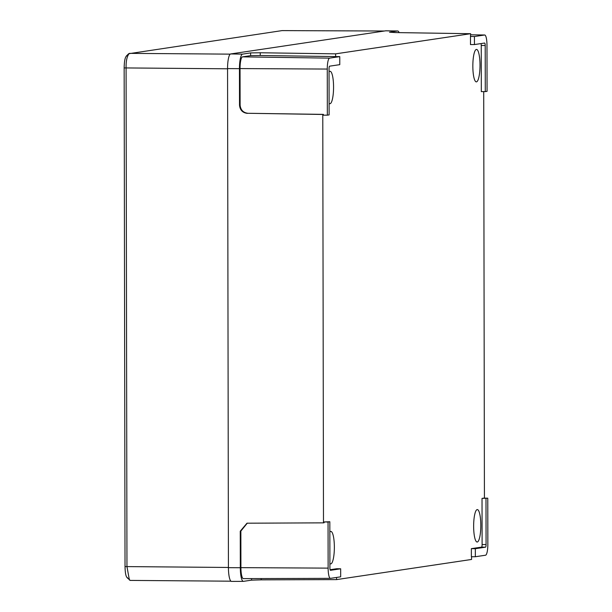 <?xml version="1.0" encoding="UTF-8"?>
<svg xmlns="http://www.w3.org/2000/svg" width="612" height="612" viewBox="0 0 612 612"><rect width="100%" height="100%" fill="white"/><g stroke="black" fill="none" stroke-linecap="round" stroke-linejoin="round"><path stroke-width="0.92" d="M480.007 65.124A16.226 3.58 90.3 0 0 476.519 49.427A16.226 3.58 90.3 0 0 472.839 66.188A16.226 3.58 90.3 0 0 476.327 81.878A16.226 3.58 90.3 0 0 480.007 65.124M480.81 525.272A16.226 3.58 90.3 0 0 477.322 509.582A16.226 3.58 90.3 0 0 473.642 526.335A16.226 3.58 90.3 0 0 477.131 542.025A16.226 3.58 90.3 0 0 480.81 525.272M329.906 563.484A16.226 3.58 90.3 0 0 330.687 563.882A16.226 3.58 90.3 0 0 334.359 547.12A16.226 3.58 90.3 0 0 330.87 531.43A16.226 3.58 90.3 0 0 329.845 532.096M329.103 103.329A16.226 3.58 90.3 0 0 329.883 103.734A16.226 3.58 90.3 0 0 333.563 86.973A16.226 3.58 90.3 0 0 330.075 71.283A16.226 3.58 90.3 0 0 329.042 71.948M336.554 577.445L336.554 579.602L471.561 559.46L471.561 556.752M471.362 548.643L471.378 556.752L475.34 556.736L485.53 555.222A10.58 2.333 90.3 0 0 487.848 544.298L487.772 498.183L483.824 498.122L482.026 498.39L482.111 544.542A2.502 0.551 -89.7 0 1 481.56 547.12L471.362 548.643L475.333 548.704L475.34 556.736M483.717 91.616L484.421 498.13M481.04 43.582A2.502 0.551 -89.7 0 1 481.239 45.472L481.323 91.624L485.285 91.609L487.06 91.341L486.976 45.227A10.58 2.333 90.3 0 0 484.712 34.999A10.58 2.333 90.3 0 0 484.627 35.006L474.438 36.521L470.475 36.468L470.483 44.577L474.453 44.561L484.635 43.039A2.54 0.558 -89.7 0 1 484.658 43.039A2.54 0.558 -89.7 0 1 485.201 45.495L485.285 91.609M339.767 56.618L329.577 58.14A10.58 2.333 90.3 0 0 327.267 69.057L327.344 115.171L329.118 114.911L329.042 68.796A2.54 0.558 -89.7 0 1 329.593 66.172L339.782 64.658L339.767 56.618L335.644 56.587L335.636 53.848L470.643 33.706L470.475 36.468M329.83 521.745L328.055 522.013L328.131 568.127A10.58 2.333 90.3 0 0 330.411 578.355A10.58 2.333 90.3 0 0 330.488 578.348L340.677 576.833L340.662 568.793L330.472 570.315A2.54 0.558 -89.7 0 1 330.457 570.315A2.54 0.558 -89.7 0 1 329.914 567.86L329.83 521.745L324.092 521.952L324.092 522.763L323.488 522.855L322.776 114.467L323.381 114.375L323.381 115.186L327.344 115.171M340.662 568.793L336.715 568.732L330.098 569.718M470.643 33.706L395.559 32.574L389.5 32.191L397.578 30.99A14.091 3.114 -89.7 0 1 397.693 30.983A14.091 3.114 -89.7 0 1 399.131 32.627M231.588 581.392A14.198 3.136 -89.7 0 1 231.489 581.4A14.198 3.136 -89.7 0 1 228.429 567.668L227.557 68.605A14.198 3.136 -89.7 0 1 230.67 53.948L385.713 30.814A14.198 3.136 -89.7 0 1 385.82 30.807A14.198 3.136 -89.7 0 1 385.935 30.814M247.386 113.381C242.643 112.807 240.019 110.084 239.514 105.226L239.453 68.666A14.091 3.114 -89.7 0 1 242.536 54.124L250.614 52.915L260.245 52.762L260.253 55.493L250.614 55.646L242.543 56.855A11.36 2.509 90.3 0 0 240.049 68.575L240.118 105.134C240.615 109.999 243.247 112.715 247.99 113.289L322.776 114.467M323.488 522.855L246.988 523.199L240.256 531.178L240.317 567.737A14.091 3.114 90.3 0 0 243.354 581.362A14.091 3.114 90.3 0 0 243.454 581.354L251.532 580.153L251.532 578.608M261.163 578.577L261.171 579.855L336.554 579.602M261.171 579.855L251.532 580.153M335.636 53.848L260.245 52.762M323.381 114.375L247.99 113.289M335.644 56.587L260.253 55.493M247.286 523.161L240.86 531.086L240.921 567.645A11.36 2.509 90.3 0 0 243.369 578.631A11.36 2.509 90.3 0 0 243.454 578.623L330.335 578.355M328.055 522.013L324.092 521.952M487.772 498.183L482.026 498.39M485.997 498.443L486.073 544.565A2.54 0.558 -89.7 0 1 485.515 547.182L475.333 548.704M474.438 36.521L474.453 44.561M127.013 577.621L130.249 580.406M127.61 577.82C126.049 577.361 125.185 573.612 125.024 566.582L124.152 67.917C124.29 60.848 125.139 56.847 126.699 55.921M128.681 53.711L126.271 56.12M282.048 30.608L128.696 53.726M230.242 54.139L129.331 53.366C127.013 56.067 125.934 60.955 126.087 68.016L126.959 566.681L129.407 580.046M125.024 566.582L228.429 567.462M227.557 68.796L124.152 67.917M397.578 30.99L385.713 30.814M239.453 68.666L227.557 68.605M242.536 54.124L230.67 53.948M240.317 567.737L228.429 567.668M327.267 69.057L240.049 68.575M329.577 58.14L242.543 56.855M239.514 105.226L240.118 105.134M250.614 55.646L250.614 52.915M328.131 568.127L240.921 567.645M240.86 531.086L240.256 531.178M484.627 35.006L470.651 34.8L484.712 34.999M486.073 544.565L482.111 544.542M485.515 547.182L481.56 547.12M485.201 45.495L481.239 45.472M384.336 31.021L281.841 30.608M397.693 30.983L385.82 30.807M243.354 581.362L231.489 581.4M330.411 578.355L243.369 578.631M384.39 31.013L281.941 30.6M230.946 581.186L130.142 580.413"/></g></svg>
